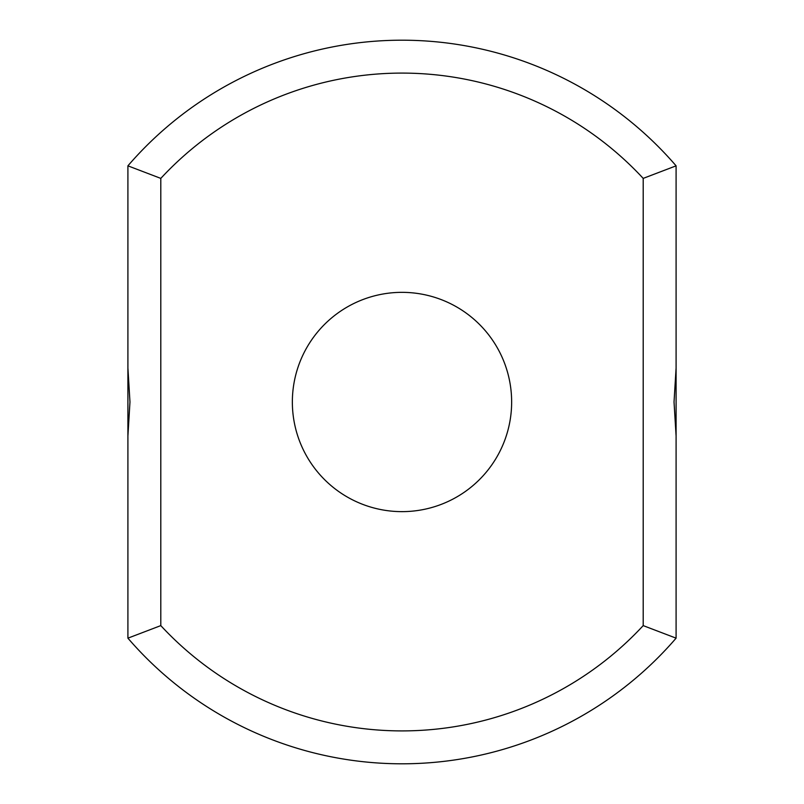 <?xml version="1.0" encoding="UTF-8"?>
<svg xmlns="http://www.w3.org/2000/svg" width="804" height="804" viewBox="0 0 804 804"><rect width="100%" height="100%" fill="white"/><g stroke="black" fill="none" stroke-linecap="round" stroke-linejoin="round"><path stroke-width="1.21" d="M676.094 368.011L676.094 165.835A361.8 361.8 0 0 0 127.906 165.835L160.8 178.387L160.8 625.612A328.906 328.906 0 0 0 643.2 625.612L676.094 638.165L676.094 368.011L674.033 402L676.094 435.989M676.094 165.835L643.2 178.387A328.906 328.906 0 0 0 160.8 178.387M127.906 165.835L127.906 368.011L129.967 402L127.906 435.989L127.906 368.011M127.906 435.989L127.906 638.165A361.8 361.8 0 0 0 676.094 638.165M643.2 178.387L643.2 625.612M402 511.635A109.635 109.635 0 0 0 496.952 347.177A109.635 109.635 0 0 0 307.048 347.177A109.635 109.635 0 0 0 402 511.635M127.906 638.165L160.8 625.612"/></g></svg>

